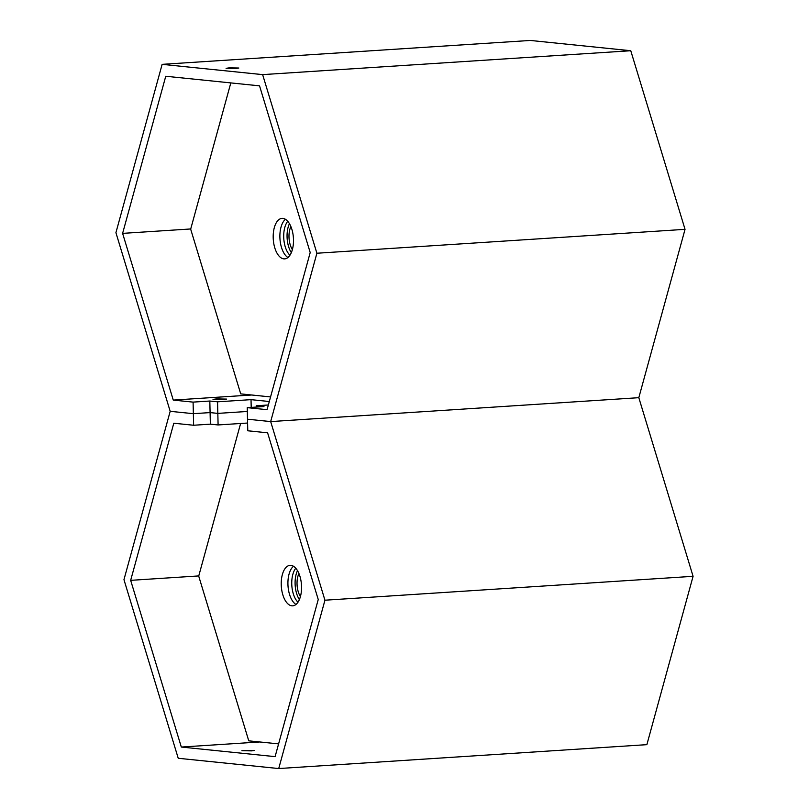 <?xml version="1.0" encoding="UTF-8"?>
<svg xmlns="http://www.w3.org/2000/svg" width="809" height="809" viewBox="0 0 809 809"><rect width="100%" height="100%" fill="white"/><g stroke="black" fill="none" stroke-linecap="round" stroke-linejoin="round"><path stroke-width="1.21" d="M285.446 219.3A20.296 10.102 -93.7 0 0 281.481 247.402A20.296 10.102 -93.7 0 0 287.933 257.515M291.897 229.402A20.296 10.102 -93.7 0 0 282.028 218.369A20.296 10.102 -93.7 0 0 274.787 247.837A20.296 10.102 -93.7 0 0 284.657 258.88A20.296 10.102 -93.7 0 0 291.897 229.402M230.818 82.902L190.671 229.149L240.718 393.872L270.56 396.926M216.397 398.908L226.55 399.09L223.173 399.595L213.02 399.403L216.397 398.908M229.271 67.855L238.837 68.027L235.652 68.502L226.085 68.33L229.271 67.855M269.296 401.517L251.023 399.646L217.56 401.82L209.824 401.031L210.087 412.59L217.823 413.389L210.087 412.59L193.351 413.682L170.183 411.316L193.351 413.682L193.624 425.251L173.804 423.218L130.664 580.346L181.317 747.051L275.1 756.637L318.24 599.52L267.597 432.805L247.776 430.782L247.503 419.214L270.671 421.58L316.895 253.237L262.632 74.62L162.134 64.346L115.92 232.689L170.183 411.316L123.959 579.659L178.233 758.276L278.721 768.55L324.945 600.207L270.671 421.58L247.503 419.214L247.241 407.655L267.061 409.678L310.201 252.55L259.547 85.845L165.754 76.258L122.614 233.376L173.268 400.091L193.088 402.113L193.351 413.682L210.087 412.59L210.36 424.159L218.096 424.947L247.594 423.036M217.56 401.82L218.096 424.947M278.721 768.55L646.866 744.654L693.08 576.311L638.817 397.684L685.041 229.341L630.767 50.724L262.632 74.62M630.767 50.724L530.279 40.45L162.134 64.346M638.817 397.684L270.671 421.58L638.817 397.684M685.041 229.341L316.895 253.237M247.321 411.468L217.823 413.389L247.321 411.468M268.345 404.985L256.231 405.774L263.967 406.563L247.241 407.655M251.71 394.994L173.268 400.091M209.824 401.031L193.088 402.113M190.722 228.957L122.614 233.376M256.261 407.069L256.231 405.774M251.023 399.646L251.205 407.392M287.731 221.282A19.335 9.617 -93.7 0 0 286.143 249.324A19.335 9.617 -93.7 0 0 289.935 255.25M289.45 223.678A19.335 9.617 -93.7 0 0 289.491 249.111A19.335 9.617 -93.7 0 0 291.331 252.651M290.876 226.55A15.462 7.696 -93.7 0 0 290.937 246.836A15.462 7.696 -93.7 0 0 292.373 249.617M293.495 566.26A20.296 10.102 -93.7 0 0 289.521 594.372A20.296 10.102 -93.7 0 0 295.973 604.475M282.826 594.807A20.296 10.102 -93.7 0 0 292.706 605.84A20.296 10.102 -93.7 0 0 299.947 576.362A20.296 10.102 -93.7 0 0 290.077 565.329A20.296 10.102 -93.7 0 0 282.826 594.807M240.617 423.491L198.711 576.109L248.757 740.842L278.609 743.886M251.478 750.873L254.663 750.398L241.911 750.691L251.478 750.873M259.75 741.964L181.317 747.051M693.08 576.311L324.945 600.207M198.771 575.917L130.664 580.346M210.36 424.159L193.624 425.251M295.781 568.242A19.335 9.617 -93.7 0 0 291.928 579.365A19.335 9.617 -93.7 0 0 297.985 602.22M297.49 570.648A19.335 9.617 -93.7 0 0 295.275 579.153A19.335 9.617 -93.7 0 0 299.37 599.611M298.925 573.51A15.462 7.696 -93.7 0 0 297.176 580.265A15.462 7.696 -93.7 0 0 300.422 596.587"/></g></svg>
